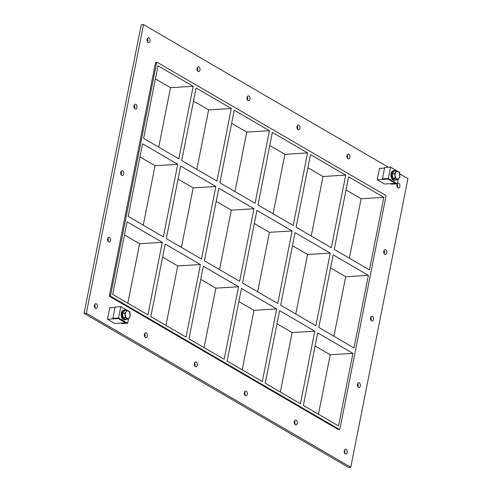 <?xml version="1.0" encoding="UTF-8"?>
<svg xmlns="http://www.w3.org/2000/svg" width="492" height="492" viewBox="0 0 492 492"><rect width="100%" height="100%" fill="white"/><g stroke="black" fill="none" stroke-linecap="round" stroke-linejoin="round"><path stroke-width="0.74" d="M94.87 307.82A2.429 1.525 86.5 0 0 95.097 307.119A2.429 1.525 86.5 0 0 94.673 304.585M97.367 306.983A2.429 1.525 -93.5 0 1 96.057 308.558A2.429 1.525 -93.5 0 1 94.384 306.227A2.429 1.525 -93.5 0 1 95.762 303.705A2.429 1.525 -93.5 0 1 97.367 306.983M357.844 386.81A2.429 1.525 86.5 0 0 358.071 386.115A2.429 1.525 86.5 0 0 357.647 383.576M360.341 385.974A2.429 1.525 -93.5 0 1 359.031 387.548A2.429 1.525 -93.5 0 1 357.358 385.218A2.429 1.525 -93.5 0 1 358.729 382.696A2.429 1.525 -93.5 0 1 360.341 385.974M108.043 241.308A2.429 1.525 86.5 0 0 108.271 240.613A2.429 1.525 86.5 0 0 107.846 238.073M110.54 240.471A2.429 1.525 -93.5 0 1 109.224 242.046A2.429 1.525 -93.5 0 1 107.557 239.715A2.429 1.525 -93.5 0 1 108.929 237.193A2.429 1.525 -93.5 0 1 110.54 240.471M371.011 320.298A2.429 1.525 86.5 0 0 371.239 319.603A2.429 1.525 86.5 0 0 370.814 317.063M373.508 319.462A2.429 1.525 -93.5 0 1 372.198 321.042A2.429 1.525 -93.5 0 1 370.525 318.705A2.429 1.525 -93.5 0 1 371.903 316.184A2.429 1.525 -93.5 0 1 373.508 319.462M121.21 174.795A2.429 1.525 86.5 0 0 121.438 174.1A2.429 1.525 86.5 0 0 121.014 171.567M123.707 173.965A2.429 1.525 -93.5 0 1 122.397 175.539A2.429 1.525 -93.5 0 1 120.725 173.202A2.429 1.525 -93.5 0 1 122.096 170.687A2.429 1.525 -93.5 0 1 123.707 173.965M384.184 253.792A2.429 1.525 86.5 0 0 384.412 253.091A2.429 1.525 86.5 0 0 383.988 250.557M386.681 252.956A2.429 1.525 -93.5 0 1 385.365 254.53A2.429 1.525 -93.5 0 1 383.698 252.199A2.429 1.525 -93.5 0 1 385.07 249.678A2.429 1.525 -93.5 0 1 386.681 252.956M134.377 108.289A2.429 1.525 86.5 0 0 134.605 107.588A2.429 1.525 86.5 0 0 134.181 105.054M136.874 107.453A2.429 1.525 -93.5 0 1 135.564 109.027A2.429 1.525 -93.5 0 1 133.892 106.696A2.429 1.525 -93.5 0 1 135.269 104.175A2.429 1.525 -93.5 0 1 136.874 107.453M197.507 70.879A2.429 1.525 86.5 0 0 197.735 70.184A2.429 1.525 86.5 0 0 197.31 67.644M200.004 70.042A2.429 1.525 -93.5 0 1 198.694 71.617A2.429 1.525 -93.5 0 1 197.021 69.286A2.429 1.525 -93.5 0 1 198.399 66.764A2.429 1.525 -93.5 0 1 200.004 70.042M144.833 336.922A2.429 1.525 86.5 0 0 145.06 336.221A2.429 1.525 86.5 0 0 144.636 333.687M147.329 336.085A2.429 1.525 -93.5 0 1 146.019 337.66A2.429 1.525 -93.5 0 1 144.347 335.323A2.429 1.525 -93.5 0 1 145.718 332.807A2.429 1.525 -93.5 0 1 147.329 336.085M247.47 99.981A2.429 1.525 86.5 0 0 247.697 99.279A2.429 1.525 86.5 0 0 247.273 96.746M249.967 99.144A2.429 1.525 -93.5 0 1 248.657 100.719A2.429 1.525 -93.5 0 1 246.984 98.388A2.429 1.525 -93.5 0 1 248.355 95.866A2.429 1.525 -93.5 0 1 249.967 99.144M194.795 366.017A2.429 1.525 86.5 0 0 195.023 365.322A2.429 1.525 86.5 0 0 194.598 362.782M197.292 365.181A2.429 1.525 -93.5 0 1 195.976 366.761A2.429 1.525 -93.5 0 1 194.309 364.424A2.429 1.525 -93.5 0 1 195.681 361.903A2.429 1.525 -93.5 0 1 197.292 365.181M297.432 129.076A2.429 1.525 86.5 0 0 297.66 128.381A2.429 1.525 86.5 0 0 297.236 125.847M299.929 128.246A2.429 1.525 -93.5 0 1 298.613 129.82A2.429 1.525 -93.5 0 1 296.947 127.483A2.429 1.525 -93.5 0 1 298.318 124.968A2.429 1.525 -93.5 0 1 299.929 128.246M244.752 395.119A2.429 1.525 86.5 0 0 244.979 394.424A2.429 1.525 86.5 0 0 244.555 391.884M247.248 394.283A2.429 1.525 -93.5 0 1 245.938 395.857A2.429 1.525 -93.5 0 1 244.266 393.526A2.429 1.525 -93.5 0 1 245.643 391.005A2.429 1.525 -93.5 0 1 247.248 394.283M347.395 158.178A2.429 1.525 86.5 0 0 347.623 157.483A2.429 1.525 86.5 0 0 347.192 154.943M349.886 157.342A2.429 1.525 -93.5 0 1 348.576 158.922A2.429 1.525 -93.5 0 1 346.909 156.585A2.429 1.525 -93.5 0 1 348.281 154.064A2.429 1.525 -93.5 0 1 349.886 157.342M294.714 424.221A2.429 1.525 86.5 0 0 294.942 423.526A2.429 1.525 86.5 0 0 294.517 420.986M297.211 423.384A2.429 1.525 -93.5 0 1 295.901 424.959A2.429 1.525 -93.5 0 1 294.228 422.628A2.429 1.525 -93.5 0 1 295.6 420.106A2.429 1.525 -93.5 0 1 297.211 423.384M344.677 453.323A2.429 1.525 86.5 0 0 344.904 452.622A2.429 1.525 86.5 0 0 344.48 450.088M347.174 452.486A2.429 1.525 -93.5 0 1 345.858 454.061A2.429 1.525 -93.5 0 1 344.191 451.724A2.429 1.525 -93.5 0 1 345.562 449.208A2.429 1.525 -93.5 0 1 347.174 452.486M147.551 41.777A2.429 1.525 86.5 0 0 147.778 41.082A2.429 1.525 86.5 0 0 147.354 38.542M150.048 40.941A2.429 1.525 -93.5 0 1 148.732 42.515A2.429 1.525 -93.5 0 1 147.065 40.184A2.429 1.525 -93.5 0 1 148.436 37.663A2.429 1.525 -93.5 0 1 150.048 40.941M397.351 187.28A2.429 1.525 86.5 0 0 397.579 186.585A2.429 1.525 86.5 0 0 397.155 184.045M397.37 183.688A2.429 1.525 -93.5 0 1 398.237 183.165A2.429 1.525 -93.5 0 1 399.848 186.443A2.429 1.525 -93.5 0 1 398.538 188.018A2.429 1.525 -93.5 0 1 397.007 186.511A2.429 1.525 -93.5 0 1 397.296 183.799M177.735 164.316L142.532 143.805L128.16 216.369L163.369 236.873L177.735 164.316L155.048 165.699L139.937 156.899M215.865 186.523L180.656 166.013L166.29 238.577L201.499 259.081L215.865 186.523L193.178 187.907L178.067 179.106M253.989 208.731L218.786 188.221L204.42 260.785L239.622 281.289L253.989 208.731L231.302 210.115L216.191 201.314M292.119 230.939L256.916 210.435L242.544 282.992L277.752 303.496L292.119 230.939L269.432 232.322L254.321 223.522M368.373 275.354L354.006 347.918L318.804 327.408L333.17 254.85L368.373 275.354L345.685 276.744L330.575 267.937M330.249 253.146L295.04 232.642L280.674 305.2L315.882 325.71L330.249 253.146L307.562 254.536L292.451 245.729M193.184 86.297L157.975 65.787L143.609 138.35L178.817 158.855L193.184 86.297L170.496 87.681L155.386 78.88M383.822 197.335L348.619 176.831L334.252 249.389L369.455 269.893L383.822 197.335L361.134 198.725L346.024 189.918M231.314 108.504L196.105 87.994L181.739 160.558L216.947 181.062L231.314 108.504L208.626 109.888L193.516 101.088M269.438 130.712L234.235 110.202L219.869 182.766L255.071 203.27L269.438 130.712L246.75 132.096L231.64 123.295M307.568 152.92L272.359 132.41L257.993 204.973L293.201 225.477L307.568 152.92L284.88 154.304L269.77 145.503M345.698 175.127L310.489 154.623L296.123 227.181L331.331 247.685L345.698 175.127L323.01 176.511L307.9 167.71M333.914 336.208L345.685 276.744M349.363 258.189L361.134 198.725M311.233 235.982L323.01 176.511M273.103 213.774L284.88 154.304M234.979 191.566L246.75 132.096M196.849 169.359L208.626 109.888M158.719 147.151L170.496 87.681M143.27 225.17L155.048 165.699M295.784 314.001L307.562 254.536M257.654 291.793L269.432 232.322M219.53 269.585L231.302 210.115M181.4 247.378L193.178 187.907M127.828 303.189L139.599 243.718L124.488 234.918M165.952 325.397L177.729 265.926L162.618 257.125M204.082 347.604L215.859 288.14L200.742 279.333M242.212 369.812L253.983 310.347L238.872 301.541M280.335 392.019L292.113 332.555L277.002 323.754M318.465 414.233L330.237 354.763L315.126 345.962M292.113 332.555L314.8 331.165L279.591 310.661L265.225 383.219L300.434 403.729L314.8 331.165M317.721 332.869L303.355 405.426L338.558 425.937L352.924 353.373L317.721 332.869M253.983 310.347L276.67 308.958L241.467 288.453L227.095 361.011L262.304 381.521L276.67 308.958M215.859 288.14L238.546 286.75L203.337 266.246L188.971 338.803L224.174 359.308L238.546 286.75M177.729 265.926L200.416 264.542L165.207 244.038L150.841 316.596L186.05 337.1L200.416 264.542M109.87 296.504L111.007 296.436A0.972 0.609 -93.5 0 1 110.602 295.188L109.464 295.255A0.972 0.609 86.5 0 0 109.87 296.504L338.053 429.418A0.972 0.609 86.5 0 0 338.293 429.473L339.425 429.405A0.972 0.609 -93.5 0 1 339.185 429.344L338.053 429.418M111.007 296.436L339.185 429.344M156.216 62.447A0.972 0.609 86.5 0 0 155.976 62.386A0.972 0.609 86.5 0 0 155.454 63.019L156.585 62.945A0.972 0.609 -93.5 0 1 157.108 62.318A0.972 0.609 -93.5 0 1 157.348 62.379L385.531 195.287A0.972 0.609 -93.5 0 1 385.937 196.536L339.954 428.778A0.972 0.609 -93.5 0 1 339.425 429.405M156.585 62.945L110.602 295.188M162.286 242.335L127.084 221.824L112.711 294.388L147.92 314.892L162.286 242.335L139.599 243.718M352.924 353.373L330.237 354.763M399.652 173.799L407.917 178.608L350.765 467.259L348.496 467.4L84.083 313.392L141.235 24.741L143.504 24.6L388.452 167.274M350.765 467.259L86.352 313.25L143.504 24.6M155.454 63.019L109.464 295.255M86.352 313.25L84.083 313.392M397.351 183.793L388.293 178.516L382.419 178.879L383.293 179.389L388.034 179.1L395.34 183.35L390.377 183.657L391.257 184.168L397.351 183.793L398.262 179.205M399.467 173.092L399.602 172.421L390.543 167.145L388.293 178.516M382.419 178.879L384.67 167.501L390.543 167.145M112.889 318.324L113.769 318.834L118.308 318.558L125.608 322.813L121.069 323.09L121.948 323.601L127.619 323.256L118.566 317.98L112.889 318.324L115.14 306.953L120.817 306.608L118.566 317.98M120.817 306.608L129.87 311.885L129.753 312.494M128.51 318.748L127.619 323.256M395.752 170.964A4.865 3.05 86.5 0 0 394.406 170.57A4.865 3.05 86.5 0 0 391.663 175.607A4.865 3.05 86.5 0 0 395.002 180.275A4.865 3.05 86.5 0 0 396.288 179.715M395.002 180.275L394.246 180.324A4.865 3.05 -93.5 0 1 390.906 175.656A4.865 3.05 -93.5 0 1 393.649 170.613L394.406 170.57M125.921 310.366A4.865 3.05 86.5 0 0 124.679 310.034A4.865 3.05 86.5 0 0 121.93 315.071A4.865 3.05 86.5 0 0 125.269 319.738A4.865 3.05 86.5 0 0 126.462 319.259M125.269 319.738L124.513 319.788A4.865 3.05 -93.5 0 1 121.173 315.12A4.865 3.05 -93.5 0 1 123.922 310.077L124.679 310.034M395.193 178.073L394.578 173.719L392.278 173.861L392.893 178.215L395.55 179.764L397.85 179.623L395.193 178.073L392.893 178.215M394.578 173.719L396.613 170.915L394.313 171.056L392.278 173.861M396.613 170.915L399.264 172.458L399.885 176.812L397.85 179.623M396.761 178.817A3.813 2.392 -93.5 0 1 395.439 173.043A3.813 2.392 -93.5 0 1 399.221 172.833A3.813 2.392 -93.5 0 1 399.498 177.464A3.813 2.392 -93.5 0 1 396.761 178.817M392.708 176.892A3.585 2.251 -93.5 0 1 392.45 175.097M126.081 311.707L126.838 310.304L129.537 311.879L130.165 316.307L128.092 319.16L125.398 317.586L124.765 313.158L126.081 311.707A3.893 2.442 -93.5 0 1 128.443 311.073M124.765 313.158L122.502 313.299L124.574 310.446L126.838 310.304M122.502 313.299L123.129 317.721L125.829 319.296L128.092 319.16M123.129 317.721L125.398 317.586M127.004 318.349A3.893 2.442 -93.5 0 1 125.355 315.372M129.39 317.727A3.893 2.442 -93.5 0 1 127.028 318.361M130.122 314.093A3.893 2.442 -93.5 0 1 129.408 317.703M125.349 315.341A3.893 2.442 -93.5 0 1 126.063 311.731M128.467 311.085A3.893 2.442 -93.5 0 1 130.116 314.056M122.895 316.085A3.585 2.251 -93.5 0 1 122.723 314.843M107.49 319.222L118.308 318.558L125.608 322.813L114.796 323.478L107.49 319.222L109.741 307.851L115.03 307.525M377.223 179.758L388.034 179.1L395.34 183.35L384.529 184.014L377.223 179.758L379.473 168.387L384.559 168.073M157.108 62.318L155.976 62.386"/></g></svg>
